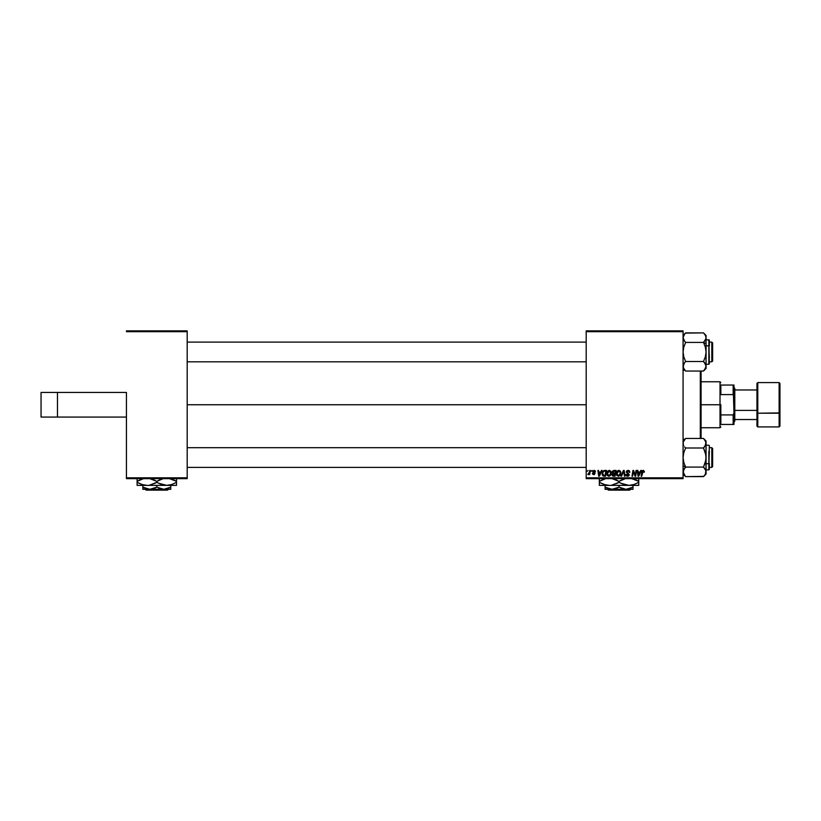 <?xml version="1.0" encoding="UTF-8"?>
<svg xmlns="http://www.w3.org/2000/svg" width="821" height="821" viewBox="0 0 821 821"><rect width="100%" height="100%" fill="white"/><g stroke="black" fill="none" stroke-linecap="round" stroke-linejoin="round"><path stroke-width="1.23" d="M586.194 404.753L187.188 404.753L586.194 404.753M126.434 392.438L126.434 477.822L187.188 477.822L187.188 331.684L126.434 331.684L187.188 331.684L187.188 330.863L126.434 330.863L187.188 330.863L187.188 478.643L126.434 478.643L126.434 392.438L41.05 392.438L41.05 417.068L41.05 392.438L57.47 392.438L57.47 417.068L57.47 392.438L126.434 392.438M683.072 330.863L586.194 330.863L586.194 477.822L683.072 477.822L683.072 331.684L586.194 331.684L586.194 330.863L683.072 330.863L683.072 331.684L683.072 330.863M612.014 474.784L612.815 473.378L612.097 472.219L612.558 470.977L616.048 470.433L615.073 476.18L612.199 475.575L612.815 473.378L612.097 472.219L612.815 473.378L612.014 474.784L612.815 476.088L615.073 476.18L616.048 470.433L613.749 470.433L616.048 470.433L615.073 476.18L612.815 476.088L612.014 474.784L612.733 473.337M603.979 470.536L606.493 470.433L605.529 476.18L603.353 476.108L602.347 475.195L602.511 471.921L603.866 470.566L602.091 473.83L603.353 476.108L605.529 476.18L606.493 470.433L604.79 470.433L606.493 470.433L605.529 476.18L604.092 476.18M594.927 471.921L594.065 470.885L593.285 471.521L594.999 473.501L593.747 474.692L592.393 473.419L593.778 474.169L594.404 473.594L592.69 471.572L594.096 470.361L594.917 470.556L595.523 471.849L594.188 470.885L593.285 471.449L594.927 473.081L594.445 474.517L592.608 474.169L592.393 473.419L593.614 474.158L594.404 473.645L592.711 471.305L594.096 470.361L592.69 471.572L594.404 473.594L593.778 474.169L592.393 473.419L593.747 474.692L594.999 473.501L593.285 471.521L594.065 470.885L594.927 471.829M591.356 471.254L592.095 470.433L591.356 471.254M589.293 472.834L589.765 470.433L590.371 470.433L589.663 474.61L589.057 474.61L589.211 473.748L587.836 474.538L589.457 472.106L587.836 474.538L589.211 473.748L589.057 474.61L589.663 474.61L590.371 470.433L589.765 470.433L590.371 470.433L589.663 474.61L589.057 474.61M644.403 471.757L643.479 470.371L644.362 472.147L643.756 472.229L643.448 471.08L642.597 471.398L641.724 476.18L641.119 476.18L642.217 470.864L643.233 470.361L641.827 471.972L641.119 476.18L641.724 476.18L643.192 471.028L643.756 472.229L644.413 471.623L643.756 472.229L643.1 471.038L642.412 472.116L641.724 476.18L641.119 476.18L641.858 471.818M640.78 470.433L640.072 472.003L641.427 470.433L638.759 476.18L638.03 476.18L637.24 470.433L637.845 470.433L638.03 472.003L640.072 472.003L638.03 472.003L637.845 470.433L637.24 470.433L638.03 476.18L638.759 476.18L641.427 470.433L640.78 470.433L641.427 470.433L638.759 476.18L638.03 476.18L637.24 470.433L637.845 470.433M587.323 471.254L588.062 470.433L587.323 471.254M621.548 476.18L620.902 476.18L623.416 470.433L624.176 470.433L625.058 476.18L624.453 476.18L623.703 471.254L621.548 476.18L620.902 476.18L621.548 476.18L623.703 471.254L624.453 476.18L625.058 476.18L624.176 470.433L623.416 470.433L624.176 470.433L625.058 476.18L624.453 476.18M626.269 472.044L626.803 470.813L628.27 470.361L629.45 470.874L629.861 472.301L628.64 471.141L627.08 471.408L627.028 472.496L629.255 474.733L628.558 476.047L627.316 476.231L625.971 474.466L627.675 475.585L628.65 474.62L626.269 472.044L628.66 474.764L627.675 475.585L625.971 474.466L627.655 476.252L629.255 474.733L626.875 471.993L628.034 471.028L629.861 472.301L628.075 470.361L626.31 471.695M633.176 472.814L632.591 476.18L631.985 476.18L632.96 470.433L633.586 470.433L635.249 475.297L636.039 470.433L636.644 470.433L635.67 476.18L635.033 476.18L633.391 471.305L632.591 476.18L631.985 476.18L632.96 470.433L633.586 470.433L635.249 475.297L635.433 473.943L635.249 475.297L633.586 470.433L632.96 470.433L631.985 476.18L632.591 476.18L633.391 471.305L635.033 476.18L635.67 476.18L636.644 470.433L636.039 470.433L636.644 470.433L635.67 476.18L635.033 476.18M601.444 470.433L600.746 472.003L602.091 470.433L599.422 476.18L598.694 476.18L597.904 470.433L598.509 470.433L598.704 472.003L600.746 472.003L598.704 472.003L598.509 470.433L597.904 470.433L598.694 476.18L599.422 476.18L602.091 470.433L601.444 470.433L602.091 470.433L599.422 476.18L598.694 476.18L597.904 470.433L598.509 470.433M609.151 470.361L606.791 473.696L607.571 471.264L609.151 470.361L610.793 471.162L611.265 473.183L610.485 475.39L608.905 476.252L607.242 475.421L606.791 473.696L608.782 476.252L610.485 475.39L611.276 472.845L609.408 470.361M618.849 470.361L616.355 473.409L617.761 470.69L619.075 470.371L620.348 471.162L620.655 474.189L618.459 476.252L616.797 475.421L616.345 473.696L618.336 476.252L620.04 475.39L620.83 472.845L618.962 470.361M683.072 478.643L586.194 478.643L586.194 331.684L683.072 331.684L683.072 478.643L683.072 477.822L586.194 477.822L586.194 478.643L683.072 478.643M187.188 478.643L187.188 477.822L126.434 477.822L126.434 478.643L187.188 478.643M623.898 472.752L623.703 471.254L623.313 472.188M623.416 470.433L620.902 476.18L623.416 470.433M629.861 472.301L629.255 472.373M629.266 472.188L629.019 471.398M629.102 471.531L627.829 471.038M627.932 471.038L626.875 471.993L628.229 473.255M626.967 471.582L628.034 471.028L626.875 471.993L627.86 473.06M629.235 475.041L629.019 475.616M626.444 475.79L626.002 474.928M625.971 474.589L626.577 474.405M626.567 474.538L627.757 475.585M627.562 475.575L628.66 474.764L627.408 473.655L628.66 474.764L628.434 474.251L627.675 475.585M626.444 475.8L626.998 476.149M634.253 474.015L633.904 473.05M635.136 474.887L635.433 473.943M638.481 475.554L638.122 472.67L638.481 475.554L639.744 472.67L638.481 475.554L638.328 474.117L638.481 475.554L638.954 474.374M638.122 472.67L639.744 472.67L638.122 472.67M643.192 471.028L643.756 472.229L643.192 471.028L642.412 472.116M589.211 473.748L588.247 474.692L589.211 473.748L588.247 474.692L588.072 473.881M589.765 470.433L589.457 472.106M594.188 470.885L593.285 471.521L594.999 473.501L593.87 474.682M594.065 470.885L593.409 471.89L594.999 473.501L593.409 471.89M592.988 473.348L593.778 474.169L592.988 473.348L593.778 474.169L592.988 473.348L593.778 474.169L594.404 473.594L592.69 471.572L593.963 470.361M593.696 474.158L594.342 473.255L592.69 471.439M593.778 474.169L594.404 473.594M594.342 473.255L592.69 471.572M593.85 472.875L592.988 472.332M595.523 471.777L594.096 470.361M599.145 475.554L598.786 472.67L599.145 475.554L600.418 472.67L599.145 475.554L598.991 474.117L599.145 475.554L599.617 474.374M598.786 472.67L600.418 472.67L598.786 472.67M602.265 472.568L602.891 471.305M603.866 470.566L604.79 470.433M604.164 475.513L605.036 475.513L603.414 475.41L604.164 475.513L602.686 473.861L603.076 472.157L602.686 473.861L603.589 475.462M602.819 474.754L603.209 475.297M604.564 471.131L603.62 471.47M604.79 471.11L605.775 471.1L605.036 475.513L605.775 471.1L604.718 471.11M602.706 473.419L602.686 473.861C602.655 472.167 603.425 471.254 605.005 471.1M608.669 476.252L610.321 475.575M606.791 473.696L606.873 472.845M609.48 475.4L610.639 473.389M610.598 473.666L609.151 475.533M609.767 475.195L608.802 475.585L607.386 473.758L608.484 475.544L610.188 474.712M607.94 471.829L607.386 473.758L609.254 471.028L608.269 471.449M609.746 471.131L610.67 472.814L609.141 471.038M607.396 473.532L607.437 474.271M608.412 471.326L607.632 472.424M613.605 476.18L612.815 476.088M613.749 470.433L612.097 472.219M613.154 471.316L615.329 471.1L615.001 473.05L613.739 473.05L612.774 471.798M614.211 471.1L612.733 471.901L612.989 472.906L615.001 473.05L615.329 471.1L613.626 471.131L612.692 472.239L613.739 473.05M612.959 475.431L612.62 474.754L614.59 475.513L612.62 474.754L613.564 475.513L612.62 474.754L612.948 473.953L612.887 475.38M613 473.912L613.913 473.717L612.661 474.425M613.41 473.758L614.888 473.717L614.59 475.513L614.888 473.717L612.948 473.953M620.563 471.552L620.799 472.403M620.655 474.189L620.317 474.99M620.04 475.39L618.459 476.252M616.345 473.696L616.427 472.845M616.581 472.28L617.125 471.264M619.034 475.4L620.194 473.389M620.153 473.666L618.706 475.533M619.311 475.205L618.357 475.585L616.94 473.758L618.028 475.544L619.742 474.712M617.495 471.829L616.94 473.758L618.808 471.028L617.823 471.449M619.291 471.131L620.224 472.814L619.301 471.131M617.053 472.855L616.992 474.271M617.967 471.326L617.187 472.424M638.328 474.117L638.451 475.195M598.991 474.117L599.084 474.836M602.686 473.861L602.758 474.538M610.639 473.378L609.859 471.192M620.194 473.378L620.214 472.496M41.05 417.068L126.434 417.068L41.05 417.068M701.083 438.465L701.083 371.041L701.083 438.465M700.313 371.041L700.313 438.465L700.313 371.041M683.072 439.235L684.858 439.235L683.072 439.235M684.858 370.271L683.072 370.271L684.858 370.271L683.072 368.485L685.627 371.041L703.505 371.041L685.627 371.041L683.78 368.721L683.072 366.269L683.257 367.51L683.79 363.816L683.257 365.017L684.601 362.636L683.072 366.207M711.807 467.395L712.628 466.574L712.628 448.512L711.807 447.691L711.807 467.395L711.807 447.691L709.344 447.691L711.807 447.691L712.628 448.512L712.628 466.574L711.807 467.395L709.344 467.395L711.807 467.395M187.188 467.395L586.194 467.395L187.188 467.395M586.194 447.691L187.188 447.691L586.194 447.691M685.402 476.396L683.072 471.849L683.257 473.101L683.78 469.407L683.257 470.607L685.627 467.087L703.505 467.087L685.627 467.087L684.601 468.216L685.627 467.087L683.072 465.805L685.627 467.087L683.79 462.469L683.072 457.543L683.78 452.648L685.627 447.999L703.505 447.999L705.875 444.479L703.505 447.999L705.342 452.617L706.06 457.543L705.352 462.439L703.505 467.087L705.875 470.597L705.342 469.396L706.06 471.849L705.875 470.607L705.352 474.302L703.505 476.621L685.627 476.621L703.73 476.396M708.851 451.386L708.851 463.701L709.344 451.632M709.344 445.741L708.851 469.858L708.851 463.701L706.06 463.701L708.851 463.701L709.344 445.721M683.072 443.166L683.257 444.469L683.257 441.985L685.627 438.465L703.505 438.465L685.627 438.465L683.072 441.021M683.667 445.475L683.257 444.489M706.06 474.066L706.06 471.849L705.352 474.302L703.505 476.621L706.06 474.066L706.06 443.237L705.875 441.996L705.342 445.69L706.06 441.021L703.505 438.465L705.352 440.785L706.06 443.237L706.06 441.021M683.257 441.975L684.581 439.615M685.627 467.087L683.78 469.407L685.627 467.087L683.79 462.469L683.072 457.543L683.78 452.648L685.627 447.999L684.601 446.87M706.06 443.299L705.875 460.017L703.505 467.087L705.342 469.386L706.06 471.849L705.875 455.039L703.505 447.999L704.531 446.87L703.505 447.999L685.627 447.999M709.344 463.455L709.344 469.345L709.344 463.455M705.875 473.091L705.342 474.312L705.875 473.101M704.531 468.216L703.505 467.087M703.792 438.763L705.875 441.985M704.592 439.676L703.505 438.465M684.56 475.441L683.072 471.849L684.601 468.216M683.257 441.996L683.801 440.744M683.072 471.849L683.257 473.091M706.06 443.237L705.875 444.469L706.06 443.237M704.531 475.492L703.505 476.621M703.505 447.999L704.531 446.87M683.257 470.597L683.79 469.396M685.627 342.419L684.601 341.29L685.627 342.419L684.601 341.29L685.627 342.419L683.78 347.067L683.072 351.963L683.79 356.889L685.627 361.507L684.601 362.636L685.627 361.507L684.601 362.636L685.627 361.507L683.79 356.889L683.072 351.963L683.78 347.067L685.627 342.419L703.505 342.419L705.342 347.037L706.06 351.963L706.06 343.701L703.505 342.419L705.342 347.037L706.06 351.963L705.352 356.858L703.505 361.507L685.627 361.507L703.505 361.507L705.352 363.816L706.06 366.269L705.875 365.037L705.875 367.521L703.505 371.041L706.06 368.485L706.06 337.657L705.352 340.099L703.505 342.419L685.627 342.419L683.79 340.12L683.072 337.657L683.78 335.204L685.627 332.885L703.505 332.885L705.342 335.184L706.06 337.657L706.06 335.44L703.505 332.885L685.402 333.11M709.344 357.874L708.851 345.805L708.851 358.12M706.06 364.278L708.851 364.278L708.851 345.805L706.06 345.805L708.851 345.805L708.851 339.648L709.344 363.765M684.601 334.024L683.072 337.657L684.601 341.29M705.875 338.899L703.505 342.419L705.875 338.899L706.06 335.44M704.572 334.065L705.875 336.415M706.06 368.485L706.06 366.269L704.551 369.891M706.06 339.648L709.344 340.14L709.344 346.052L709.344 341.29M705.465 364.031L704.531 362.646L706.06 366.269L706.06 351.963L705.352 356.858L703.505 361.507L705.875 365.017M703.505 342.419L706.06 343.701L706.06 337.657M705.875 367.531L705.444 368.547M706.06 366.34L705.875 367.51M685.34 370.743L683.257 367.521M711.807 361.815L712.628 360.994L712.628 342.932L711.807 342.111L711.807 361.815L711.807 342.111L709.344 342.111L711.807 342.111L712.628 342.932L712.628 360.994L711.807 361.815L709.344 361.815L711.807 361.815M586.194 342.111L187.188 342.111L586.194 342.111M187.188 361.815L586.194 361.815L187.188 361.815M705.342 340.11L704.531 341.29M704.531 362.636L703.505 361.507M683.257 336.405L683.79 335.194L683.257 336.405M685.627 361.507L684.601 362.636M720.838 385.049L720.838 394.593L720.838 385.049L733.153 385.049L720.838 385.049M720.838 404.753L720.838 414.913L720.838 404.753L720.017 404.753L720.838 404.753M701.134 381.765L720.017 381.765L720.017 404.753L720.017 381.765L720.838 382.586M701.134 404.753L720.017 404.753L701.134 404.753M720.838 424.457L720.838 414.913L720.838 424.457L733.974 424.457L733.974 412.963L733.153 414.913L720.838 414.913L733.153 414.913L733.153 424.457L733.153 414.913L733.974 412.963L733.974 424.457L720.838 424.457M701.134 427.741L720.017 427.741L720.017 404.753L720.017 427.741L720.838 426.92M733.974 385.049L733.153 385.049L733.974 412.963L733.974 385.049L733.974 396.543L733.153 394.593L733.153 385.049L733.974 385.049M720.838 394.593L733.153 394.593L720.838 394.593M779.129 396.286L779.129 413.22L779.95 412.901L779.95 396.605M756.962 396.605L756.962 412.901L757.783 413.22L757.783 396.286M733.974 411.342L734.795 411.023L734.795 388.333L734.795 411.023L733.974 411.342M734.795 410.397L756.962 410.397L734.795 410.397M779.129 413.22L779.129 382.586L779.95 383.407L779.95 426.099L779.95 412.901L757.783 413.22L779.129 413.22L779.129 426.92L779.129 413.22M757.783 382.586L757.783 426.92L757.783 413.22L756.962 412.901L756.962 426.099L756.962 383.407L757.783 382.586L779.129 382.586M734.795 421.173L734.795 411.023L734.795 421.173L733.974 421.994M630.497 489.316L629.676 490.137L608.392 490.137L607.571 489.316L608.392 490.137L629.676 490.137L630.497 489.316M632.991 489.162L632.991 485.375L632.991 487.161L626.013 489.316L619.034 487.161L619.034 485.375L619.034 487.161L617.371 488.023L613.892 489.152L610.249 489.162L605.077 487.161L605.077 485.375L605.077 489.162L605.077 487.161L612.056 489.316L626.013 489.316L620.697 488.023M605.077 489.316L605.077 488.711L605.077 489.316L612.056 489.316L605.077 489.316M631.328 488.023L626.013 489.316L632.991 489.316L612.056 489.316L619.034 487.161M638.738 485.149L638.738 481.363L631.431 478.53L636.388 480.131L638.738 481.363L638.738 482.327L633.976 484.513L628.886 485.375L638.738 485.375L638.738 484.523L638.738 485.375L599.33 485.375L609.182 485.375L604.123 484.523L599.33 482.327L599.33 481.363L605.282 478.828M605.077 485.375L628.886 485.375L623.827 484.523L619.034 482.327L619.034 481.363L624.986 478.828M617.505 480.531L611.727 478.53L619.034 481.363L619.034 482.327L611.768 485.149L618.018 482.892M599.33 478.54L599.33 485.375M601.865 480.049L605.118 478.869M599.33 483.548L599.33 482.327L605.2 484.842M614.272 479.177L616.684 480.131L614.272 479.177M621.569 480.049L620.05 480.798M620.563 483.159L628.886 485.375L633.976 484.513L638.738 482.327L638.738 483.548L638.738 482.327L637.722 482.892M638.738 480.141L638.738 481.363L633.966 479.166L638.738 481.363L638.738 478.54M605.21 484.852L606.596 485.149M619.034 482.327L616.684 483.548M628.886 485.375L626.341 485.16M638.738 484.523L638.738 483.548M621.548 480.059L624.822 478.869M600.346 480.798L599.33 481.363L599.33 480.141L599.33 481.363L601.855 480.059M599.33 479.166L599.33 480.141M619.034 481.363L621.384 480.141M605.077 487.161L606.74 488.023L605.077 487.161L605.077 488.711M632.991 488.711L632.991 488.023M608.392 490.137L607.571 489.316L608.392 490.137M168.274 489.316L167.453 490.137L146.169 490.137L145.348 489.316L146.169 490.137L167.453 490.137L168.274 489.316M170.768 489.162L170.768 485.375L170.768 487.161L163.79 489.316L156.811 487.161L156.811 485.375L156.811 487.161L155.148 488.023L151.669 489.152L148.026 489.162L142.854 487.161L142.854 485.375L142.854 489.162L142.854 487.161L149.833 489.316L163.79 489.316L158.474 488.023M142.854 489.316L142.854 488.711L142.854 489.316L149.833 489.316L142.854 489.316M169.105 488.023L163.79 489.316L170.768 489.316L149.833 489.316L156.811 487.161M176.515 485.149L176.515 481.363L169.208 478.53L174.165 480.131L176.515 481.363L176.515 482.327L171.753 484.513L166.663 485.375L176.515 485.375L176.515 484.523L176.515 485.375L137.107 485.375L146.959 485.375L141.9 484.523L137.107 482.327L137.107 481.363L143.059 478.828M142.854 485.375L166.663 485.375L161.604 484.523L156.811 482.327L156.811 481.363L162.763 478.828M155.282 480.531L149.504 478.53L156.811 481.363L156.811 482.327L149.545 485.149L155.795 482.892M137.107 478.54L137.107 485.375M139.642 480.049L142.895 478.869M137.107 483.548L137.107 482.327L142.977 484.842M152.049 479.177L154.461 480.131L152.049 479.177M159.346 480.049L157.827 480.798M158.34 483.159L166.663 485.375L171.753 484.513L176.515 482.327L176.515 483.548L176.515 482.327L175.499 482.892M176.515 480.141L176.515 481.363L171.743 479.166L176.515 481.363L176.515 478.54M142.987 484.852L144.373 485.149M156.811 482.327L154.461 483.548M166.663 485.375L164.118 485.16M176.515 484.523L176.515 483.548M159.325 480.059L162.599 478.869M138.123 480.798L137.107 481.363L137.107 480.141L137.107 481.363L139.632 480.059M137.107 479.166L137.107 480.141M156.811 481.363L159.161 480.141M142.854 487.161L144.517 488.023L142.854 487.161L142.854 488.711M170.768 488.711L170.768 488.023M146.169 490.137L145.348 489.316L146.169 490.137M706.06 445.228L708.851 445.228M706.06 469.858L708.851 469.858M683.072 474.066L685.627 476.621L683.072 474.066M683.072 335.44L685.627 332.885M733.974 387.512L734.795 388.333M756.962 389.975L734.795 389.975M779.95 426.099L779.129 426.92L757.783 426.92L756.962 426.099M756.962 419.531L734.795 419.531"/></g></svg>
